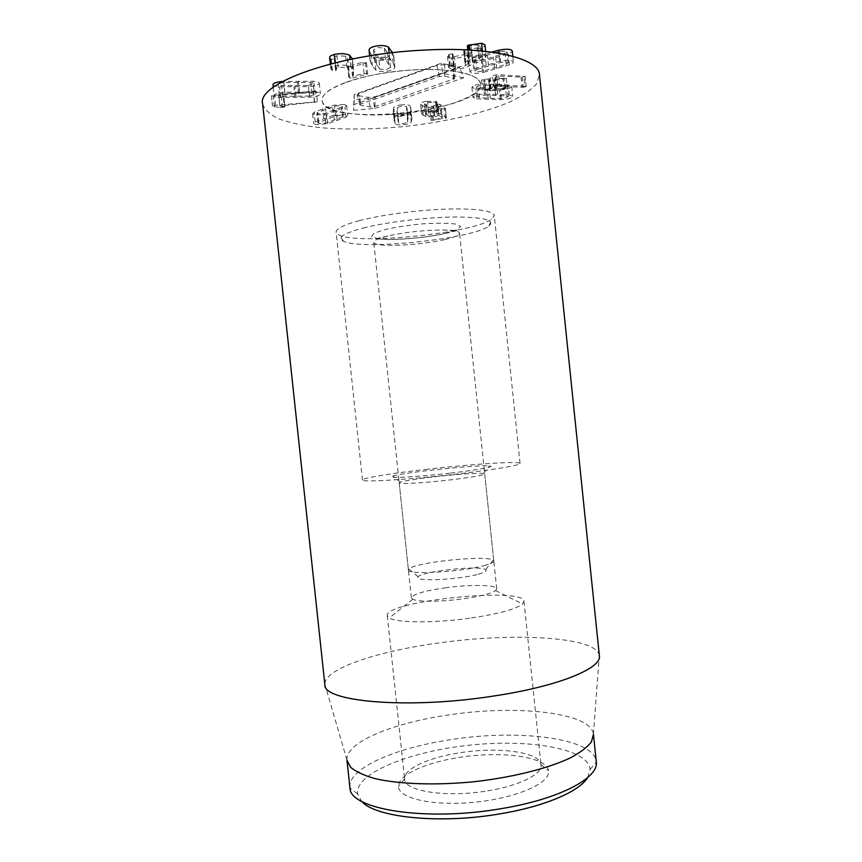 <?xml version="1.0" encoding="UTF-8"?>
<svg xmlns="http://www.w3.org/2000/svg" width="862" height="862" viewBox="0 0 862 862"><rect width="100%" height="100%" fill="white"/><g stroke="black" fill="none" stroke-linecap="round" stroke-linejoin="round"><path stroke-width="0.65" stroke-dasharray="4.31 3.23" d="M484.401 95.089L506.328 95.93L508.117 96.684L501.372 98.591L479.552 97.783L477.656 96.997L478.302 96.307L484.401 95.089L483.356 85.058L477.268 86.286L476.621 87.008L478.507 87.816L500.348 88.721L507.093 86.782L505.294 85.995L483.356 85.058M479.552 97.783L478.507 87.816M501.372 98.591L500.348 88.721M506.328 95.93L505.294 85.995M473.055 86.114L471.913 87.364L475.695 88.872L499.313 89.831C504.389 89.648 508.106 88.926 510.476 87.687L511.726 86.394L508.192 84.939L484.369 83.905C479.132 84.099 475.361 84.832 473.055 86.114M476.729 98.807L500.326 99.669C505.401 99.464 509.13 98.764 511.5 97.557L512.75 96.296L509.216 94.895L485.414 93.969C480.177 94.184 476.406 94.906 474.1 96.145L472.958 97.363L476.729 98.807L475.695 88.872M500.326 99.669L499.313 89.831M509.216 94.895L508.192 84.939M485.414 93.969L484.369 83.905M490.101 78.701L481.567 79.94L489.12 79.994L488.679 80.683L490.661 80.985L494.335 79.649L506.285 78.41L494.896 78.453L496.792 75.931L521.014 77.16L525.12 76.47L498.538 74.725L492.514 75.457L490.101 78.701L491.157 88.915L482.623 90.144L489.864 90.133L489.767 90.715L488.711 80.565M489.767 90.715L494.54 90.435L493.495 80.285M494.54 90.435L507.395 88.452L495.952 88.657L497.859 86.211L496.792 75.931M497.859 86.211L496.911 75.931M497.977 86.2L522.07 87.31L521.014 77.16M522.07 87.31L523.223 87.321L522.178 77.16M523.223 87.321L526.208 86.523L524.829 86.211L523.784 76.028M524.829 86.211L499.604 85.036L498.538 74.725M499.604 85.036L496.62 85.004L495.553 74.682M496.62 85.004L493.581 85.758L492.514 75.457M493.581 85.758L491.157 88.915M379.894 69.208L374.787 61.224L379.345 59.079L385.616 59.661L390.497 67.387L385.971 69.747L379.894 69.208L378.709 57.98L384.797 58.551L389.312 56.138L384.398 48.143L378.127 47.518L373.548 49.996L378.709 57.98M390.464 67.699L389.279 56.461M385.616 59.661L384.398 48.143M374.787 61.224L373.569 49.716M369.044 50.395L371.145 54.618L374.733 58.918C377.233 60.351 380.885 60.728 385.713 60.071C390.508 59.349 393.158 58.056 393.675 56.192L392.512 52.722M394.861 67.43L393.104 63.001L389.71 58.702C387.2 57.215 383.418 56.817 378.375 57.506C373.375 58.271 370.671 59.597 370.272 61.493L372.341 65.975L375.918 70.134C378.407 71.503 382.06 71.869 386.887 71.212C391.682 70.501 394.333 69.24 394.861 67.43L393.675 56.192M389.71 58.702L389.128 53.121M370.272 61.493L369.679 55.847M375.918 70.134L374.733 58.918M352.677 78L367.697 73.916L364.066 73.399L353.312 76.071L353.539 69.391L350.812 66.611C346.524 64.909 341.417 64.693 335.501 65.965C332.226 66.88 330.685 67.85 330.868 68.874L332.366 70.522L335.663 70.63L336.449 70.037L335.641 68.82L338.163 67.204L346.869 67.592L348.862 69.574L348.787 76.955L349.595 77.925L352.677 78L351.502 66.956L366.522 62.797L362.891 62.247L352.138 64.973L352.342 58.077M353.312 76.071L352.138 64.973M353.248 76.039L352.073 64.941M353.539 69.876L352.353 58.584M335.501 65.965L335.167 62.754M329.661 57.474L331.159 59.176L334.456 59.295L335.253 58.681L334.434 57.42L336.945 55.761L345.662 56.202L347.655 58.25L347.612 65.878L348.42 66.87L351.502 66.956M331.902 70.275L330.696 58.918M336.255 69.682L335.049 58.325M338.163 67.204L336.945 55.761M348.862 69.908L347.666 58.594M348.776 76.847L347.601 65.76M342.483 116.995L325.631 123.072L319.425 123.568L317.927 122.91L335.533 115.971L341.848 115.454L343.313 116.133L342.483 116.995L341.438 107.19L342.268 106.295L340.802 105.595L334.488 106.101L317.658 112.372L316.893 113.202L318.401 113.903L324.597 113.407L341.438 107.19M335.533 115.971L334.488 106.101M318.681 122.092L317.658 112.372M325.631 123.072L324.597 113.407M344.067 104.388L332.42 105.401L314.177 112.211L312.615 113.849L315.276 115.055L326.644 114.064L344.886 107.351L346.621 105.606L344.067 104.388M333.475 115.292L315.223 121.951L313.649 123.535L316.3 124.699L327.668 123.708L345.931 117.146L347.666 115.443L345.112 114.28L333.475 115.292L332.42 105.401M315.223 121.951L314.177 112.211M327.668 123.708L326.644 114.064M345.931 117.146L344.886 107.351M316.311 91.361L313.251 91.103L271.411 95.736L281.443 97.309L283.813 96.566L278.835 95.574L316.311 91.361L317.421 101.77L275.441 105.315L272.543 106.166L280.053 107.588L278.954 97.266M280.053 107.588L284.923 106.91L283.813 96.566M283.813 96.576L284.923 106.899L284.298 106.651L283.189 96.307M284.298 106.651L279.945 105.972L278.835 95.596L279.935 105.951L317.421 101.748M309.458 96.038L282.736 96.285L279.385 94.863C279.956 94.141 281.831 93.646 284.999 93.365L311.915 93.139L315.083 94.551L309.458 96.038L308.327 85.435L314.113 83.517L310.783 82.45L283.846 82.59C280.678 82.871 278.814 83.388 278.243 84.131L281.594 85.597L308.327 85.435M311.915 93.139L310.783 82.45M284.999 93.365L283.846 82.59M282.736 96.285L281.594 85.597M272.877 84.821C273.071 85.823 275.312 86.48 279.59 86.782L308.477 86.599C314.21 86.168 317.712 85.263 318.972 83.905L319.274 83.161C319.102 82.202 316.979 81.567 312.884 81.254L282.553 81.481M314.027 91.965L284.772 92.202C278.879 92.654 275.366 93.559 274.245 94.906L274.019 95.553C274.213 96.522 276.443 97.158 280.721 97.438L309.598 97.169C315.33 96.716 318.832 95.833 320.104 94.508L320.405 93.786C320.233 92.859 318.11 92.256 314.027 91.965L312.884 81.254M284.772 92.202L283.62 81.394M280.721 97.438L279.59 86.782M309.598 97.169L308.477 86.599M452.313 69.154C457.668 69.574 463.196 68.54 468.885 66.062C471.794 64.596 473.119 63.465 472.872 62.678L472.548 62.075L482.375 59.413C484.961 58.174 486.233 57.097 486.168 56.181L482.795 54.618L470.383 56.138L468.562 57.226L469.23 57.538L479.207 56.256L481.125 57.14L478.766 59.079L465.631 61.482L464.844 62.161L468.044 63.508L465.458 65.674L455.599 67.592L453.434 66.6L454.145 65.232L453.498 64.898L450.276 65.501L448.617 67.495L452.313 69.154L451.171 58.174C456.526 58.627 462.054 57.571 467.743 55.028C470.641 53.53 471.967 52.366 471.719 51.548L471.395 50.933L481.212 48.207C483.797 46.947 485.058 45.837 484.994 44.889M468.885 66.062L467.743 55.028M472.462 62.118L471.309 50.977M472.548 62.075L471.395 50.933M482.375 59.413L481.212 48.207M482.795 54.618L482.429 51.041M470.383 56.138L469.747 50.061M467.376 45.901L478.022 44.943L479.951 45.858L477.602 47.852L467.775 49.673L468.982 60.879M472.107 57.129L470.932 45.815M479.207 56.256L478.022 44.943M478.766 59.079L477.602 47.852M469.23 60.911L468.066 49.716M465.695 49.856L463.681 50.998L466.881 52.399L464.306 54.618L454.457 56.569L452.281 55.534L452.981 54.123L452.334 53.778L449.124 54.392L447.464 56.439L451.171 58.174M465.879 62.527L464.715 51.364M465.458 65.674L464.306 54.618M455.599 67.592L454.457 56.569M453.918 65.684L452.755 54.597M453.498 64.898L452.334 53.778M476.901 69.477L500.757 62.441L507.492 62.215L508.235 62.818L506.209 64.338L482.451 71.298L475.802 71.535L475.005 70.932L476.901 69.477L475.759 58.594L473.874 60.081L474.682 60.706L481.319 60.491L505.078 53.379L507.104 51.817L506.35 51.192L499.615 51.397L475.759 58.594M482.451 71.298L481.319 60.491M506.209 64.338L505.078 53.379M500.757 62.441L499.615 51.397M491.62 52.119L472.559 58.131L468.82 60.922L470.264 62.032C472.915 62.861 476.998 62.7 482.526 61.525L508.224 53.853C510.961 52.722 512.308 51.731 512.265 50.901M483.647 72.3L509.356 64.79C512.093 63.68 513.44 62.721 513.407 61.913L512.093 60.857C509.496 60.006 505.326 60.178 499.583 61.374L473.691 69.046L469.941 71.761L471.385 72.839C474.035 73.626 478.119 73.453 483.647 72.3L482.526 61.525M509.356 64.79L508.224 53.853M499.583 61.374L498.742 53.218M473.691 69.046L472.559 58.131M426.162 101.307C422.488 102.018 420.645 102.966 420.656 104.14L424.912 107.211L433.866 107.341L437.939 105.886L441.269 108.3L430.127 111.036L432.508 111.209L445.309 108.278L439.965 104.367L437.508 104.13L432.972 106.274L427.703 106.188L424.524 103.914L427.595 102.33L435.558 102.427L436.775 101.813L426.162 101.307L427.175 111.026C423.501 111.726 421.669 112.642 421.669 113.784L420.688 104.313M421.701 113.946L425.914 116.747L434.857 116.844L433.866 107.341M434.857 116.844L438.866 115.422L437.864 105.897M438.866 115.422L437.939 105.886M438.93 115.411L442.292 117.771L431.119 120.432L446.451 117.922L440.956 113.935L438.51 113.719L433.974 115.81L428.705 115.745L427.703 106.188M428.705 115.745L425.537 113.547L428.608 112.006L434.416 112.006L433.403 102.352M434.416 112.006L436.56 112.082L435.558 102.427M436.56 112.082L437.788 111.478L436.183 101.393M437.196 111.069L427.175 111.026M407.564 116.219L407.683 122.242L403.222 123.665L398.686 123.147L398.384 117.146L402.942 115.67L407.564 116.219L406.562 106.608L401.929 106.015L397.371 107.534L397.166 112.028L397.694 113.73L402.231 114.28L406.692 112.825L406.562 106.608M398.384 117.146L397.371 107.534M398.686 123.147L397.694 113.73M407.683 122.242L406.692 112.825M401.886 104.808C397.63 105.261 394.915 106.209 393.718 107.631L393.266 111.101L394.149 114.344C395.464 115.454 398.179 115.81 402.274 115.422C406.368 114.991 409.03 114.086 410.258 112.717L410.894 109.323L410.193 105.983C408.911 104.798 406.131 104.41 401.886 104.808M394.731 117.254L394.268 120.615L395.13 123.751C396.455 124.818 399.16 125.162 403.254 124.764C407.349 124.333 410.01 123.46 411.249 122.124L411.896 118.837L411.206 115.594C409.924 114.463 407.155 114.096 402.899 114.495C398.653 114.948 395.927 115.864 394.731 117.254L393.718 107.631M395.13 123.751L394.149 114.344M411.249 122.124L410.258 112.717M411.206 115.594L410.193 105.983M262.641 103.903C264.548 109.765 270.194 114.861 279.568 119.182C290.731 122.986 304.372 125.83 320.492 127.705C346.438 129.796 374.593 129.386 404.968 126.466C444.673 122.059 482.839 113.353 509.507 102.104C521.747 96.296 530.723 90.262 536.455 84.013L539.493 74.811M390.411 114.463C435.461 112.092 482.558 97.094 480.608 83.894C480.209 72.99 442.917 66.385 399.138 71.061C355.349 75.597 320.255 89.799 322.129 100.552C322.959 111.079 354.379 116.779 390.411 114.463M434.394 476.794C455.578 474.337 478.432 472.753 483.474 473.464L484.713 473.895C483.431 475.285 471.88 477.289 450.05 479.929C424.395 482.935 398.459 484.39 399.203 482.882L400.324 482.203C405.442 480.662 416.799 478.852 434.394 476.794M450.654 473.076C478.55 469.909 496.631 466.461 489.357 465.911C478.841 464.51 402.985 472.484 392.997 476.039C383.579 478.669 415.861 477.128 450.654 473.076M446.063 587.701C424.46 590.772 412.887 594.155 411.357 597.829L412.79 599.273C417.822 601.967 440.924 601.881 462.538 598.918C479.951 596.45 490.974 593.659 495.618 590.567L496.717 588.854C496.792 584.802 470.587 584.35 446.063 587.701M427.767 469.187C392.102 473.206 361.954 478.076 362.46 480.015C361.954 482.127 398.147 480.306 441.678 475.716C485.198 471.158 520.993 465.415 520.055 463.454C520.368 460.901 472.301 464.058 427.767 469.187M487.709 790.831C519.754 785.724 542.607 773.979 540.991 764.788L540.97 764.551C539.72 751.815 497.546 746.514 459.263 752.86C428.673 757.515 403.653 768.829 404.601 778.882L404.623 779.119C404.289 791.23 446.559 797.91 487.709 790.831M458.67 757.547C500.499 750.587 546.788 756.47 548.523 770.714C551.152 782.534 517.879 797.749 475.975 802.08C434.092 806.563 398.384 798.589 398.503 786.489C397.673 775.186 425.225 762.665 458.67 757.547M469.596 618.226C434.157 623.215 396.552 622.881 389.247 618L387.286 615.673C384.269 601.245 523.924 586.569 523.977 601.31L522.534 603.993C515.702 609.305 498.053 614.046 469.596 618.226M587.636 777.599L590.071 769.464C588.466 748.572 529.688 738.712 469.995 745.156C410.258 751.265 354.821 773.128 357.59 793.902L361.663 801.348M349.907 787.577C347.709 768.505 394.807 748.044 449.511 739.844C517.178 728.778 594.015 737.678 596.278 761.685M346.977 760.198L346.977 760.122C345.059 742.494 392.253 723.229 446.915 715.212C514.571 704.459 591.213 712.066 593.433 734.219L593.444 734.284M599.359 655.68L599.305 655.282C596.159 636.436 511.737 632.309 437.325 643.16C377.168 651.381 324.101 668.923 324.823 684.126L324.855 684.525M358.484 95.65L367.923 97.363L375.121 96.727L453.455 69.089L455.341 67.818L454.058 66.837L444.77 64.725L437.045 65.393L358.484 93.667L357.019 94.96L358.484 95.65L360.812 105.315L359.853 104.884L360.822 104.065L439.415 76.47L444.469 76.028L454.586 78.657L374.948 106.543L370.24 106.963L360.812 105.315M354.207 94.637L354.282 99.701L372.934 98.052L459.78 67.441L441.322 63.238L354.207 94.637L353.582 110.304L354.282 99.701M353.582 110.304L374.69 108.44L372.934 98.052M374.69 108.44L463.519 77.882L459.78 67.441M463.519 77.882L442.648 73.324L441.322 63.238M442.648 73.324L353.485 104.755M344.789 82.752C329.252 88.764 321.698 94.691 322.129 100.552C323.681 128.061 484.8 111.123 480.608 83.894C478.496 75.328 462.118 70.533 431.474 69.499C402.263 69.089 366.544 74.606 344.789 82.752M478.432 574.189C484.8 572.4 487.213 570.903 485.662 569.674C480.727 565.03 422.046 571.204 418.178 576.764C411.573 581.85 458.444 579.975 478.432 574.189M484.293 565.569C490.693 563.845 493.861 562.315 493.807 561L493.161 560.171C486.631 554.783 414.137 562.401 408.868 569.028L408.405 569.976C406.562 575.073 461.407 572.023 484.293 565.569M444.749 239.582C419.589 245.659 373.246 247.534 373.752 242.211C373.774 240.239 378.914 238.063 389.171 235.682C406.961 231.953 424.944 230.068 443.122 230.003L449.21 230.24C455.869 230.725 459.327 231.716 459.565 233.193C459.414 235.164 454.468 237.298 444.749 239.582M363.107 228.064C386.435 222.094 425.85 217.289 454.382 216.987C483.97 217.159 495.467 220.166 488.894 226.016C473.216 238.86 361.577 250.594 343.561 241.285C336.676 237.837 343.184 233.43 363.107 228.064M359.389 220.629C343.701 224.842 335.943 228.667 336.115 232.115L339.057 235.003C358.344 245.174 475.253 232.891 491.997 218.926L494.282 215.489C492.547 210.522 476.481 208.388 446.074 209.089C417.079 210.091 381.349 214.886 359.389 220.629M490.284 98.333L489.25 88.42M495.693 95.37L494.659 85.381M488.258 99.432L487.224 89.551M497.762 94.238L496.727 84.228M490.726 89.012L489.67 78.808M485.845 89.303L484.778 79.078M484.994 90.424L483.938 80.231M489.864 90.133L488.808 79.961M490.176 90.198L489.12 80.026L490.176 90.176M494.95 89.917L493.894 79.746M495.381 89.81L494.335 79.649M504.151 89.303L503.106 79.142M505.057 88.183L504.001 77.989M496.264 88.689L495.208 78.496M495.962 88.635L494.907 78.431L495.952 88.657M526.165 86.631L525.12 76.47M388.622 63.648L387.426 52.27M376.813 65.34L375.616 53.972M393.104 63.001L392.027 52.776M372.341 65.975L371.145 54.618M366.684 74.531L365.51 63.432M364.066 73.399L362.891 62.247M350.812 66.611L350.047 59.424M332.366 70.522L331.159 59.176M335.663 70.63L334.456 59.295M346.869 67.592L345.662 56.202M349.595 77.925L348.42 66.87M326.676 118.999L325.631 109.205M334.337 120.109L333.303 110.379M323.746 118.579L322.7 108.763M337.214 120.529L336.191 110.821M314.361 101.511L313.251 91.103M275.441 105.315L274.331 94.895M272.543 106.166L271.422 95.779M274.342 106.737L273.232 96.372M282.553 107.631L281.443 97.309M314.652 102.556L313.552 92.191M298.618 93.096L297.465 82.364M296.011 96.307L294.869 85.672M299.61 91.868L298.467 81.103M295.03 97.514L293.899 86.911M469.305 56.569L468.616 49.996M469.23 57.538L468.055 46.236M465.588 62.484L464.424 51.332M450.276 65.501L449.124 54.392M449.608 65.889L448.445 54.791M494.551 67.936L493.42 57.054M488.485 65.878L487.342 54.909M496.824 68.701L495.704 57.851M486.157 65.092L485.015 54.09M423.145 115.433L422.143 105.854M425.914 116.747L424.912 107.211M442.26 117.738L441.269 108.3M442.098 117.857L441.118 108.418M432.131 119.667L431.14 110.25M433.489 120.583L432.508 111.209M445.395 118.428L444.415 109.021M446.29 117.717L445.309 108.278M440.956 113.935L439.965 104.367M438.51 113.719L437.508 104.13M437.088 114.452L436.086 104.884M433.974 115.81L432.972 106.274M426.755 114.775L425.753 105.186M425.559 113.633L424.546 104M428.608 112.006L427.595 102.33M437.627 111.273L436.614 101.608M398.072 120.227L397.07 110.713M408.092 119.215L407.101 109.711M394.268 120.615L393.266 111.101M411.896 118.837L410.894 109.323M370.24 106.963L367.923 97.363M374.948 106.543L375.121 96.727M453.358 79.466L453.455 69.089M453.746 78.033L454.058 66.837M444.469 76.028L444.77 64.725M439.415 76.47L437.045 65.393M360.822 104.065L358.484 93.667M445.18 233.397L456.763 229.831L460.599 226.48L455.567 224.045C447.787 223.053 437.066 222.967 423.382 223.775C409.138 225.122 396.391 227.029 385.142 229.497L374.043 233.225L371.576 236.5L377.825 238.699C392.77 240.595 424.33 238.084 445.18 233.397M477.656 96.997L476.621 87.008M508.117 96.684L507.093 86.782M471.913 87.364L472.958 97.363M511.726 86.394L512.75 96.296M481.567 79.94L482.623 90.144M488.679 80.683L489.735 90.833M506.339 78.28L507.395 88.452M525.163 76.352L526.208 86.523M390.497 67.387L389.312 56.138M374.765 61.493L373.548 49.996M393.708 55.674L394.893 66.924M369.615 55.858L370.251 61.892M366.522 62.797L367.697 73.916M352.429 58.939L353.539 69.391M330.351 63.971L330.868 68.874M335.253 58.681L336.449 70.037M334.434 57.42L335.641 68.82M347.655 58.25L348.862 69.574M347.612 65.878L348.787 76.955M343.313 116.133L342.268 106.295M317.927 122.91L316.893 113.202M312.615 113.849L313.649 123.535M346.621 105.606L347.666 115.443M271.411 95.736L272.521 106.123M315.244 94.152L314.113 83.517M279.256 95.229L278.114 84.498M319.274 83.161L320.405 93.786M273.157 87.428L274.019 95.553M471.719 51.548L472.872 62.678M485.672 51.386L486.168 56.181M467.797 49.953L468.562 57.226M479.951 45.858L481.125 57.14M463.681 50.998L464.844 62.161M466.881 52.399L468.044 63.508M452.281 55.534L453.434 66.6M452.981 54.123L454.145 65.232M447.464 56.439L448.617 67.495M475.005 70.932L473.874 60.081M508.235 62.818L507.104 51.817M512.825 56.289L513.407 61.913M468.82 60.922L469.941 71.761M420.656 104.14L421.669 113.784M441.301 108.332L442.292 117.771M429.966 110.821L430.946 120.227M445.471 108.493L446.451 117.922M424.524 103.914L425.537 113.547M436.775 101.813L437.788 111.478M398.158 121.499L397.166 112.028M408.017 117.566L407.015 107.998M393.341 111.931L394.333 121.423M410.818 107.782L411.831 117.34M483.474 473.464L489.357 465.911M400.324 482.203L392.997 476.039M496.717 588.854L484.713 473.895M411.357 597.829L399.203 482.882M404.601 778.882L398.503 786.489M540.97 764.551L548.523 770.714M387.286 615.673L404.623 779.119M523.977 601.31L540.991 764.788M412.79 599.273L389.247 618M495.618 590.567L522.534 603.993M520.055 463.454L494.282 215.489M362.46 480.015L336.115 232.115M590.071 769.464L596.31 762.127M357.59 793.902L349.961 788.019M593.433 734.219L599.305 655.282M346.977 760.122L324.823 684.126M454.586 78.657L455.341 67.818M359.853 104.884L357.019 94.96M485.662 569.674L493.161 560.171M418.178 576.764L408.868 569.028M493.807 561L459.565 233.193M408.405 569.976L373.752 242.211M443.122 230.003L457.517 230.477L444.156 233.764C429.276 236.931 406.368 239.539 387.663 239.55L375.509 238.817L389.171 235.682M488.894 226.016L491.997 218.926M343.561 241.285L339.057 235.003"/><path stroke-width="1.29" d="M392.512 52.722L388.493 47.162C385.982 45.621 382.2 45.201 377.147 45.891C372.147 46.656 369.453 48.024 369.055 49.985L369.615 55.858M389.128 53.121L388.493 47.162M369.679 55.847L369.055 49.985M352.429 58.939L349.606 55.2C345.306 53.433 340.199 53.185 334.284 54.478C331.008 55.416 329.467 56.407 329.661 57.474L330.351 63.971M335.167 62.754L334.284 54.478M282.553 81.481C277.273 81.965 274.127 82.86 273.092 84.153L273.157 87.428M485.672 51.386L484.994 44.889L481.621 43.262L468.12 45.233L467.376 45.901L467.797 49.953M482.429 51.041L481.621 43.262M469.747 50.061L469.208 44.792M467.775 49.673L465.695 49.856M512.825 56.289L512.265 50.901L510.95 49.802C508.354 48.918 504.173 49.08 498.441 50.298L491.62 52.119M498.742 53.218L498.441 50.298M424.707 50.061C337.311 53.853 256.219 83.528 262.641 103.903L324.855 684.525C322.496 701.549 406.81 709.512 492.364 696.227C557.951 686.615 602.215 668.255 599.359 655.68L539.493 74.811C539.407 58.659 491.566 46.451 424.707 50.061M361.663 801.348C375.121 817.445 439.706 824.363 500.111 813.825C544.849 806.455 579.566 791.338 587.636 777.599M501.07 808.675C425.548 821.895 349.563 809.246 349.961 788.019L346.977 760.198L350.543 767.202C355.661 771.555 363.656 775.326 374.539 778.483C398.481 784.194 435.321 785.551 473.841 781.748C512.308 777.459 548.049 768.473 570.299 757.913C580.277 752.558 587.313 747.214 591.418 741.88L593.444 734.284L596.31 762.127C598.648 778.138 559.093 799.236 501.07 808.675M392.027 52.776L391.908 51.612M350.047 59.424L349.606 55.2M468.616 49.996L468.12 45.233"/></g></svg>
